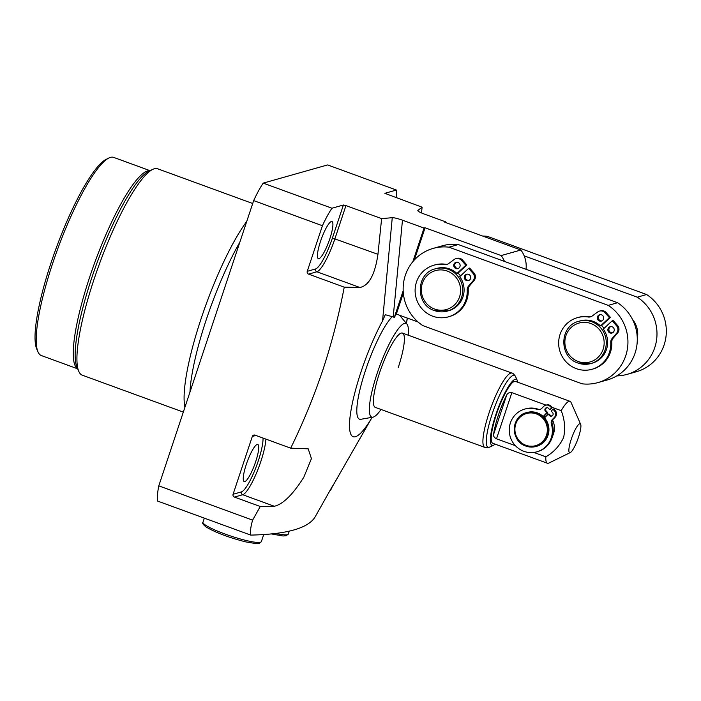 <?xml version="1.0" encoding="UTF-8"?>
<svg xmlns="http://www.w3.org/2000/svg" width="701" height="701" viewBox="0 0 701 701"><rect width="100%" height="100%" fill="white"/><g stroke="black" fill="none" stroke-linecap="round" stroke-linejoin="round"><path stroke-width="1.05" d="M578.965 321.251C559.302 325.588 558.601 357.186 578.01 363.039L590.899 363.547A21.976 21.302 74.2 0 0 606.277 343.236A21.976 21.302 74.2 0 0 591.802 321.75A21.976 21.302 74.2 0 0 578.965 321.251L580.305 320.874A21.976 21.302 -105.8 0 1 593.151 321.373A21.976 21.302 -105.8 0 1 600.512 325.912L609.379 317.676L605.086 312.821A5.713 5.538 -105.8 0 0 597.725 311.954L592.196 316.02A5.713 5.538 74.2 0 1 588.183 317.001A26.822 26.007 -105.8 0 0 577.431 317.649A26.822 26.007 -105.8 0 0 559.696 350.535A26.822 26.007 -105.8 0 0 592.012 369.278A26.822 26.007 -105.8 0 0 610.755 342.517A5.713 5.538 74.2 0 1 612.096 338.513L616.573 333.273A5.713 5.538 -105.8 0 0 616.459 325.676L612.166 320.821L603.298 329.067A21.976 21.302 -105.8 0 1 592.249 363.162L590.899 363.547A21.976 21.302 74.2 0 1 578.062 363.039M601.519 314.819A3.295 3.198 -105.8 0 0 597.287 317.79A3.295 3.198 -105.8 0 0 601.379 321.084A3.295 3.198 -105.8 0 0 601.519 314.819M612.096 326.78A3.295 3.198 -105.8 0 0 607.863 329.75A3.295 3.198 -105.8 0 0 611.955 333.045A3.295 3.198 -105.8 0 0 612.096 326.78M448.955 247.181A42.849 41.543 -105.8 0 0 433.139 248.408A42.849 41.543 -105.8 0 0 403.522 283.186A42.849 41.543 -105.8 0 0 422.861 325.623L582.128 383.815A42.849 41.543 -105.8 0 0 597.953 382.588A42.849 41.543 -105.8 0 0 627.561 347.819A42.849 41.543 -105.8 0 0 608.223 305.373L448.955 247.181L458.296 244.544A42.849 41.543 -105.8 0 0 442.471 245.771L433.139 248.408M434.515 310.596A21.976 21.302 74.2 0 0 447.352 311.095A21.976 21.302 74.2 0 0 462.73 290.784A21.976 21.302 74.2 0 0 448.246 269.307A21.976 21.302 74.2 0 0 435.409 268.807L436.758 268.422A21.976 21.302 -105.8 0 1 449.595 268.93A21.976 21.302 -105.8 0 1 456.964 273.469L458.007 273.171A21.976 21.302 74.2 0 1 460.496 275.922M456.964 273.469L465.832 265.223L461.538 260.369A5.713 5.538 -105.8 0 0 454.178 259.51L448.649 263.567A5.713 5.538 74.2 0 1 444.636 264.549A26.822 26.007 -105.8 0 0 433.884 265.206A26.822 26.007 -105.8 0 0 416.149 298.083A26.822 26.007 -105.8 0 0 448.465 316.834L449.499 316.537A26.822 26.007 -105.8 0 0 468.242 289.776A5.713 5.538 74.2 0 1 469.582 285.771L474.069 280.531A5.713 5.538 -105.8 0 0 473.946 272.934L469.652 268.08L468.618 268.378L459.751 276.615A21.976 21.302 -105.8 0 1 448.701 310.718L434.462 310.596C415.053 304.742 415.754 273.145 435.409 268.807M447.44 264.242A5.713 5.538 74.2 0 1 445.67 264.259A26.822 26.007 -105.8 0 0 434.918 264.908L433.884 265.206M458.007 273.171L466.866 264.934L462.572 260.08A5.713 5.538 -105.8 0 0 456.938 258.371L455.904 258.669M600.512 325.912L601.554 325.623A21.976 21.302 74.2 0 1 604.043 328.375M592.012 369.278L593.046 368.989A26.822 26.007 -105.8 0 0 611.789 342.219A5.713 5.538 74.2 0 1 613.138 338.215L617.616 332.975A5.713 5.538 -105.8 0 0 617.502 325.387L613.2 320.532L612.166 320.821M590.987 316.686A5.713 5.538 74.2 0 1 589.217 316.703A26.822 26.007 -105.8 0 0 578.474 317.36L577.431 317.649M601.554 325.623L610.413 317.378L606.12 312.523A5.713 5.538 -105.8 0 0 600.485 310.823L599.451 311.113M609.379 317.676L610.413 317.378M601.887 320.892A3.295 3.198 74.2 0 1 600.117 314.644M612.464 332.852A3.295 3.198 74.2 0 1 610.702 326.596M448.465 316.834A26.822 26.007 -105.8 0 0 467.199 290.065A5.713 5.538 74.2 0 1 468.548 286.061L473.026 280.821A5.713 5.538 -105.8 0 0 472.912 273.232L468.618 268.378M597.953 382.588L607.285 379.951A42.849 41.543 -105.8 0 0 636.902 345.181A42.849 41.543 -105.8 0 0 617.563 302.736L458.296 244.544M608.223 305.373L617.563 302.736M465.832 265.223L466.866 264.934M457.963 262.376A3.295 3.198 -105.8 0 0 453.731 265.346A3.295 3.198 -105.8 0 0 457.832 268.641A3.295 3.198 -105.8 0 0 457.963 262.376M468.54 274.328A3.295 3.198 -105.8 0 0 464.316 277.298A3.295 3.198 -105.8 0 0 468.408 280.602A3.295 3.198 -105.8 0 0 468.54 274.328M458.34 268.448A3.295 3.198 74.2 0 1 456.57 262.192M468.916 280.409A3.295 3.198 74.2 0 1 467.146 274.152M637.27 338.346A21.976 21.302 -105.8 0 0 632.486 319.411M616.784 375.894A42.849 41.543 -105.8 0 0 627.001 374.387A42.849 41.543 -105.8 0 0 656.609 339.608A42.849 41.543 -105.8 0 0 637.27 297.171L524.164 255.847M637.27 297.171L646.611 294.534L487.344 236.342A42.849 41.543 -105.8 0 0 482.665 236.053M485.153 236.964L487.344 236.342M627.001 374.387L636.342 371.749A42.849 41.543 -105.8 0 0 665.95 336.971A42.849 41.543 -105.8 0 0 646.611 294.534M525.794 446.038A17.578 17.043 74.2 0 1 514.254 428.837A17.578 17.043 74.2 0 1 526.556 412.617C510.854 416.07 510.284 441.376 525.811 446.046L536.624 446.309A17.578 17.043 -105.8 0 0 544.546 417.866A17.578 17.043 -105.8 0 0 543.187 416.464A17.578 17.043 -105.8 0 0 537.343 412.88A17.578 17.043 -105.8 0 0 527.073 412.477L526.556 412.617A17.578 17.043 74.2 0 1 536.826 413.02A17.578 17.043 74.2 0 1 548.41 430.204A17.578 17.043 74.2 0 1 536.107 446.458A17.578 17.043 74.2 0 1 525.838 446.055M543.187 416.464L546.824 412.775L545.501 411.399A2.199 2.129 74.2 0 1 547.691 407.807A2.199 2.129 74.2 0 1 548.506 408.341L549.829 409.708L551.634 407.877L550.311 406.501A4.837 4.688 -105.8 0 0 543.669 406.422L541.873 408.254A4.837 4.688 74.2 0 1 537.15 409.384A22.204 21.529 -105.8 0 0 524.769 409.077A22.204 21.529 -105.8 0 0 510.091 436.302A22.204 21.529 -105.8 0 0 536.843 451.821A22.204 21.529 -105.8 0 0 551.389 424.131A4.837 4.688 74.2 0 1 552.528 419.294L554.333 417.463A4.837 4.688 -105.8 0 0 554.307 410.646L552.984 409.279L551.179 411.11L552.502 412.477A2.199 2.129 74.2 0 1 551.599 416.122A2.199 2.129 74.2 0 1 549.496 415.544L548.173 414.177L544.546 417.866M536.843 451.821L537.676 451.593A22.204 21.529 -105.8 0 0 552.213 423.895A4.837 4.688 74.2 0 1 553.361 419.067L555.166 417.235A4.837 4.688 -105.8 0 0 555.139 410.409L553.816 409.042L552.984 409.279M548.173 414.177L549.006 413.94L550.329 415.307A2.199 2.129 74.2 0 0 552.002 415.965M540.261 409.314A4.837 4.688 74.2 0 1 537.982 409.147A22.204 21.529 -105.8 0 0 525.601 408.849L524.769 409.077M546.824 412.775L547.647 412.538L546.324 411.172A2.199 2.129 74.2 0 1 546.833 407.684M549.829 409.708L552.467 407.64L551.144 406.273A4.837 4.688 -105.8 0 0 546.517 404.985L545.693 405.222M543.503 416.762L547.647 412.538M551.634 407.877L552.467 407.64M545.089 417.314A17.578 17.043 -105.8 0 0 544.02 416.228M552.519 436.153A17.578 17.043 -105.8 0 0 552.572 420.136M548.024 414.326A17.578 17.043 -105.8 0 0 546.806 413.388M533.838 452.434L545.842 456.824C553.772 452.241 559.705 445.783 563.63 437.442C565.505 428.399 564.699 419.478 561.203 410.663L552.222 407.386M546.026 405.125L511.87 392.648L496.51 438.8L515.393 445.696M571.254 439.22A15.378 3.093 110.1 0 0 570.316 452.548A15.378 3.093 110.1 0 0 578.518 437.17A15.378 3.093 110.1 0 0 580.647 424.271A15.378 3.093 110.1 0 0 571.254 439.22M570.316 452.548L548.918 463.046A32.965 6.624 -69.9 0 1 547.402 463.238A32.965 6.624 -69.9 0 1 545.842 456.824M561.203 410.663A32.965 6.624 -69.9 0 1 570.018 401.322A32.965 6.624 -69.9 0 1 571.061 402.444L580.647 424.271M570.018 401.322L515.437 381.379A32.965 6.624 110.1 0 0 496.343 414.536A32.965 6.624 110.1 0 0 492.812 443.295L547.402 463.238M496.51 438.8C494.249 437.634 493.276 436.162 493.592 434.41A32.965 6.624 -69.9 0 1 498.358 415.272A32.965 6.624 -69.9 0 1 506.657 395.145C507.603 393.077 509.347 392.245 511.87 392.648M517.741 382.22A35.155 7.063 110.1 0 0 517.294 380.512A35.155 7.063 110.1 0 0 495.826 414.685A35.155 7.063 110.1 0 0 493.67 445.153A35.155 7.063 110.1 0 0 495.116 444.136M398.212 367.596A39.554 7.948 110.1 0 0 402.453 333.08A39.554 7.948 110.1 0 0 379.539 372.871A39.554 7.948 110.1 0 0 375.307 407.377L484.829 447.396A39.554 7.948 -69.9 0 1 489.07 412.88A39.554 7.948 -69.9 0 1 511.975 373.098C512.764 373.002 513.964 374.185 515.594 376.656A38.266 7.693 110.1 0 0 492.225 413.844A38.266 7.693 110.1 0 0 489.894 447.01L493.67 445.153M265.889 439.106A32.965 6.624 -69.9 0 1 260.798 461.565A32.965 6.624 -69.9 0 1 242.721 494.722L234.423 497.07L260.246 506.499L252.614 520.133C250.748 526.442 250.117 531.428 250.713 535.091C286.709 534.337 308.186 528.274 315.126 516.9L332.598 485.898M250.713 535.091L157.462 501.013A48.343 9.718 -69.9 0 1 158.785 485.846L252.614 520.133M330.224 490.402L372.108 417.314A74.709 15.01 -69.9 0 1 350.141 432.193A74.709 15.01 -69.9 0 1 361.129 371.521A74.709 15.01 -69.9 0 1 382.544 320.918L392.262 217.687L381.616 218.624L377.953 254.323C374.956 274.626 368.928 285.684 359.876 287.489L344.244 287.156C338.863 315.354 331.766 342.859 322.951 369.664C313.89 396.547 303.139 422.721 290.687 448.167L308.212 448.833L311.437 458.612L303.787 477.267C292.852 494.573 283.029 504.238 274.328 506.271L260.246 506.499M330.355 490.446L331.634 488.404M253.674 200.6A48.343 9.718 -69.9 0 1 263.208 183.119L331.95 208.232A48.343 9.718 110.1 0 0 322.416 225.722L253.674 200.6L158.785 485.846M396.196 197.743A48.343 9.718 -69.9 0 0 396.372 190.041L327.63 164.928L263.208 183.119M392.262 217.687C394.295 217.669 397.695 218.502 402.47 220.193L393.2 316.957L385.27 314.688L382.544 320.918M407.228 318.044A74.709 15.01 -69.9 0 1 406.405 323.415L407.395 318.105M392.271 316.633A56.062 11.269 110.1 0 0 365.536 370.277A56.062 11.269 110.1 0 0 360.884 419.286L372.958 417.165A49.876 10.024 -69.9 0 1 377.103 373.554A49.876 10.024 -69.9 0 1 406.966 324.09A49.876 10.024 -69.9 0 1 408.184 335.174M255.891 435.452L252.316 436.46A2.199 2.129 74.2 0 1 255.024 435.137L290.687 448.167M396.372 190.041L384.849 193.327L422.081 207.198L421.52 212.955M422.081 207.198L417.84 210.466C417.524 211.115 419.662 212.307 424.254 214.042L445.818 221.919L444.784 222.208L520.869 250.012L501.154 255.576L425.069 227.772L424.035 228.07L402.47 220.193M322.416 225.722L307.248 271.322L315.546 268.974A30.765 6.178 110.1 0 0 332.423 238.025L343.411 204.999L331.95 208.232M234.423 497.07A2.199 2.129 74.2 0 1 233.082 494.266L241.389 491.918A30.765 6.178 110.1 0 0 258.266 460.969A30.765 6.178 110.1 0 0 263.033 438.064M252.316 436.46L233.082 494.266M343.411 204.999L345.952 205.595L334.964 238.62A32.965 6.624 -69.9 0 1 316.887 271.778L308.58 274.126L344.244 287.156M308.58 274.126A2.199 2.129 74.2 0 1 307.248 271.322M255.672 461.705A19.777 3.978 -69.9 0 1 244.211 481.596A19.777 3.978 -69.9 0 1 246.331 464.334A19.777 3.978 -69.9 0 1 257.784 444.443A19.777 3.978 -69.9 0 1 255.672 461.705M329.829 238.761A19.777 3.978 -69.9 0 1 318.377 258.651A19.777 3.978 -69.9 0 1 320.497 241.398A19.777 3.978 -69.9 0 1 331.95 221.498A19.777 3.978 -69.9 0 1 329.829 238.761M345.952 205.595L381.616 218.624M403.338 293.097L396.363 314.074A74.709 15.01 110.1 0 0 394.321 317.369L393.2 316.957M396.363 314.074L418.094 322.013M381.037 409.48A49.876 10.024 -69.9 0 1 372.958 417.165M239.812 242.274A105.474 21.196 110.1 0 0 206.278 319.647A105.474 21.196 110.1 0 0 189.962 392.148M520.869 250.012A26.366 25.56 74.2 0 1 526.03 269.298M504.457 261.412A26.366 25.56 -105.8 0 0 501.154 255.576M424.035 228.07L412.854 261.675M403.18 290.749L394.321 317.369M445.617 222.515L445.818 221.919M425.069 227.772L414.37 259.94M511.975 373.098L402.453 333.08A39.554 7.948 110.1 0 0 379.539 372.871A39.554 7.948 110.1 0 0 375.307 407.377M246.761 221.393A109.864 22.081 110.1 0 0 201.196 318.456A109.864 22.081 110.1 0 0 184.933 407.255M252.71 203.509L157.681 168.792A109.864 22.081 110.1 0 0 152.625 169.432A109.864 22.081 110.1 0 0 94.039 279.305A109.864 22.081 110.1 0 0 78.819 371.434A109.864 22.081 110.1 0 0 82.271 375.184L183.32 412.1M150.067 170.685L113.711 157.401A105.474 21.196 110.1 0 0 108.865 158.014A105.474 21.196 110.1 0 0 52.619 263.506A105.474 21.196 110.1 0 0 38.012 351.937A105.474 21.196 110.1 0 0 41.324 355.538L77.671 368.822M38.012 351.937L36.811 349.212A103.275 20.75 -69.9 0 1 51.112 262.621A103.275 20.75 -69.9 0 1 106.184 159.329L108.865 158.014M275.537 533.417A30.765 4.329 18.4 0 0 288.33 534.022L289.259 531.218M204.333 518.144L202.975 522.219A30.765 4.329 18.4 0 0 217.108 530.937A30.765 4.329 18.4 0 0 247.059 540.699A30.765 4.329 18.4 0 0 261.359 541.636L263.751 534.451M588.183 317.001L589.217 316.703M610.755 342.517L611.789 342.219M605.086 312.821L606.12 312.523M616.459 325.676L617.502 325.387M616.573 333.273L617.616 332.975M612.096 338.513L613.138 338.215M467.199 290.065L468.242 289.776M468.548 286.061L469.582 285.771M461.538 260.369L462.572 260.08M444.636 264.549L445.67 264.259M472.912 273.232L473.946 272.934M473.026 280.821L474.069 280.531M590.838 323.52A20.215 19.602 -105.8 0 0 565.917 335.718A20.215 19.602 -105.8 0 0 578.202 361.506A20.215 19.602 -105.8 0 0 603.114 349.308A20.215 19.602 -105.8 0 0 590.838 323.52M434.646 309.062A20.215 19.602 -105.8 0 0 459.567 296.865A20.215 19.602 -105.8 0 0 447.282 271.077A20.215 19.602 -105.8 0 0 422.37 283.274A20.215 19.602 -105.8 0 0 434.646 309.062M536.344 413.905A16.701 16.193 -105.8 0 0 515.761 423.982A16.701 16.193 -105.8 0 0 525.908 445.284A16.701 16.193 -105.8 0 0 546.491 435.207A16.701 16.193 -105.8 0 0 536.344 413.905M554.307 410.646L555.139 410.409M554.333 417.463L555.166 417.235M537.15 409.384L537.982 409.147M545.501 411.399L546.324 411.172M551.389 424.131L552.213 423.895M552.528 419.294L553.361 419.067M549.496 415.544L550.329 415.307M550.311 406.501L551.144 406.273M493.592 434.41L506.657 395.145M241.389 491.918A2.199 2.129 74.2 0 0 242.721 494.722L274.328 506.271M332.423 238.025L377.953 254.323M315.546 268.974A2.199 2.129 74.2 0 0 316.887 271.778L359.876 287.489M152.625 169.432L148.533 171.438A106.499 21.398 110.1 0 0 91.735 277.955A106.499 21.398 110.1 0 0 76.987 367.254L78.819 371.434M77.627 368.708A105.474 21.196 -69.9 0 1 89.693 277.053A105.474 21.196 -69.9 0 1 149.961 170.737M271.068 533.873L282.932 535.976L286.201 535.783L288.33 534.022M202.975 522.219C201.897 522.841 202.939 524.436 206.129 527.021C215.812 532.672 229.043 537.641 245.814 541.908L255.961 543.599L259.23 543.398L261.359 541.636M517.294 380.512L515.594 376.656M484.829 447.396C485.364 447.983 487.055 447.851 489.894 447.01M406.966 324.09L399.57 315.248"/></g></svg>
